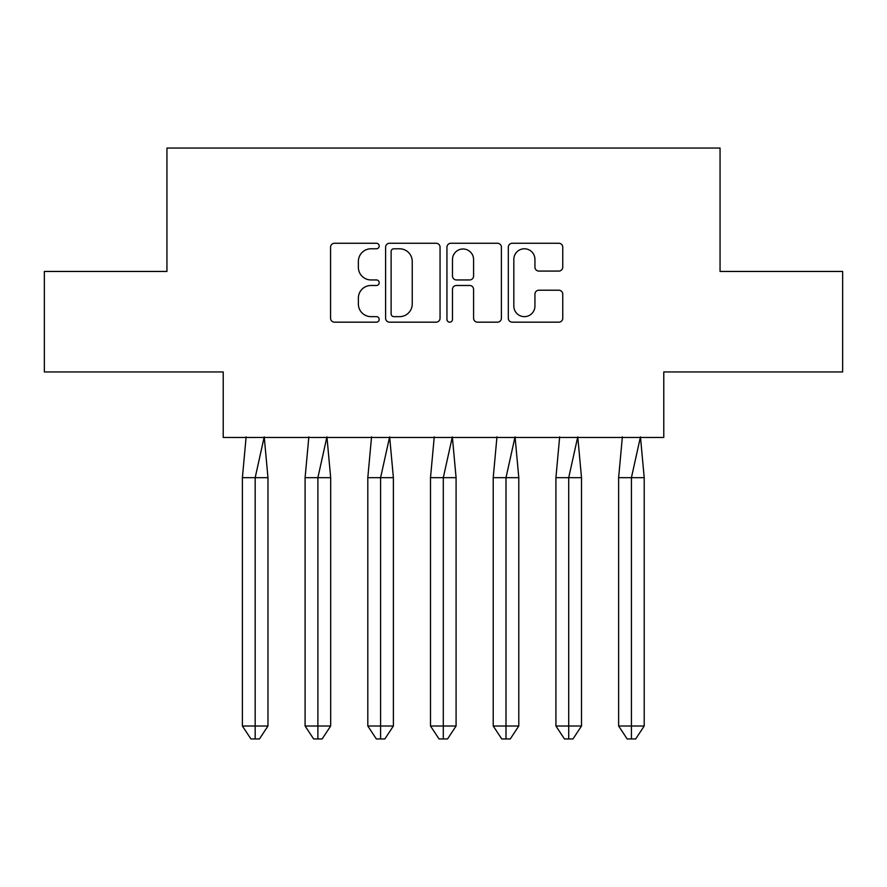 <?xml version="1.0" encoding="UTF-8"?>
<svg xmlns="http://www.w3.org/2000/svg" width="887" height="887" viewBox="0 0 887 887"><rect width="100%" height="100%" fill="white"/><g stroke="black" fill="none" stroke-linecap="round" stroke-linejoin="round"><path stroke-width="1.33" d="M379.192 246.021A2.761 2.761 0 0 0 376.421 243.26L334.51 243.26A3.947 3.947 0 0 0 330.563 247.207L330.563 318.222A3.947 3.947 0 0 0 334.51 322.169L376.421 322.169A2.761 2.761 0 0 0 379.192 319.409A2.761 2.761 0 0 0 376.421 316.648L370.999 316.648A12.629 12.629 0 0 1 358.37 304.019L358.37 298.099A12.629 12.629 0 0 1 370.999 285.481L376.421 285.481A2.761 2.761 0 0 0 379.192 282.709A2.761 2.761 0 0 0 376.421 279.948L370.999 279.948A12.629 12.629 0 0 1 358.37 267.331L358.37 261.41A12.629 12.629 0 0 1 370.999 248.781L376.421 248.781A2.761 2.761 0 0 0 379.192 246.021M44.35 271.455L44.35 371.952L223.225 371.952L223.225 437.468L663.775 437.468L663.775 371.952L842.65 371.952L842.65 271.455L720.056 271.455L720.056 148.051L166.944 148.051L166.944 271.455L44.35 271.455M558.81 271.078A3.947 3.947 0 0 0 562.757 267.131L562.757 247.207A3.947 3.947 0 0 0 558.81 243.26L512.254 243.26A3.947 3.947 0 0 0 508.306 247.207L508.306 318.222A3.947 3.947 0 0 0 512.254 322.169L558.81 322.169A3.947 3.947 0 0 0 562.757 318.222L562.757 294.151A3.947 3.947 0 0 0 558.81 290.215L538.886 290.215A3.947 3.947 0 0 0 534.939 294.151L534.939 306.093A10.555 10.555 0 0 1 524.383 316.648A10.555 10.555 0 0 1 513.828 306.093L513.828 259.337A10.555 10.555 0 0 1 524.383 248.781A10.555 10.555 0 0 1 534.939 259.337L534.939 267.131A3.947 3.947 0 0 0 538.886 271.078L558.81 271.078M440.052 247.207A3.947 3.947 0 0 0 436.105 243.26L389.548 243.26A3.947 3.947 0 0 0 385.601 247.207L385.601 318.222A3.947 3.947 0 0 0 389.548 322.169L436.105 322.169A3.947 3.947 0 0 0 440.052 318.222L440.052 247.207M450.895 243.26L497.452 243.26A3.947 3.947 0 0 1 501.399 247.207L501.399 318.222A3.947 3.947 0 0 1 497.452 322.169L477.528 322.169A3.947 3.947 0 0 1 473.58 318.222L473.58 289.417A3.947 3.947 0 0 0 469.644 285.481L456.417 285.481A3.947 3.947 0 0 0 452.481 289.417L452.481 319.409A2.761 2.761 0 0 1 449.709 322.169A2.761 2.761 0 0 1 446.948 319.409L446.948 247.207A3.947 3.947 0 0 1 450.895 243.26M393.883 248.781A2.761 2.761 0 0 0 391.123 251.542L391.123 313.887A2.761 2.761 0 0 0 393.883 316.648L399.605 316.648A12.629 12.629 0 0 0 412.233 304.019L412.233 261.41A12.629 12.629 0 0 0 399.605 248.781L393.883 248.781M473.58 259.536A10.555 10.555 0 0 0 463.025 248.981A10.555 10.555 0 0 0 452.481 259.536L452.481 276.012A3.947 3.947 0 0 0 456.417 279.948L469.644 279.948A3.947 3.947 0 0 0 473.58 276.012L473.58 259.536M250.067 477.672L242.395 477.672L242.395 726.009L255.179 726.009L255.179 477.672L242.395 477.672L246.131 436.87M255.179 738.949L259.447 738.949L267.974 726.009L255.179 726.009L255.179 738.949L250.921 738.949L242.395 726.009M267.974 726.009L267.974 477.672L255.179 477.672L264.226 436.87L267.974 477.672M312.767 477.672L305.095 477.672L305.095 726.009L317.89 726.009L317.89 477.672L305.095 477.672L308.842 436.87M317.89 738.949L322.147 738.949L330.674 726.009L317.89 726.009L317.89 738.949L313.621 738.949L305.095 726.009M330.674 726.009L330.674 477.672L317.89 477.672L326.926 436.87L330.674 477.672M375.478 477.672L367.806 477.672L367.806 726.009L380.59 726.009L380.59 477.672L367.806 477.672L371.553 436.87M380.59 738.949L384.858 738.949L393.385 726.009L380.59 726.009L380.59 738.949L376.332 738.949L367.806 726.009M393.385 726.009L393.385 477.672L380.59 477.672L389.637 436.87L393.385 477.672M438.178 477.672L430.505 477.672L430.505 726.009L443.3 726.009L443.3 477.672L430.505 477.672L434.253 436.87M443.3 738.949L447.558 738.949L456.084 726.009L443.3 726.009L443.3 738.949L439.032 738.949L430.505 726.009M456.084 726.009L456.084 477.672L443.3 477.672L452.348 436.87L456.084 477.672M500.889 477.672L493.216 477.672L493.216 726.009L506 726.009L506 477.672L493.216 477.672L496.964 436.87M506 738.949L510.269 738.949L518.795 726.009L506 726.009L506 738.949L501.743 738.949L493.216 726.009M518.795 726.009L518.795 477.672L506 477.672L515.048 436.87L518.795 477.672M563.6 477.672L555.916 477.672L555.916 726.009L568.711 726.009L568.711 477.672L555.916 477.672L559.664 436.87M568.711 738.949L572.98 738.949L581.506 726.009L568.711 726.009L568.711 738.949L564.454 738.949L555.916 726.009M581.506 726.009L581.506 477.672L568.711 477.672L577.759 436.87L581.506 477.672M626.3 477.672L618.627 477.672L618.627 726.009L631.422 726.009L631.422 477.672L618.627 477.672L622.375 436.87M631.422 738.949L635.68 738.949L644.206 726.009L631.422 726.009L631.422 738.949L627.153 738.949L618.627 726.009M644.206 726.009L644.206 477.672L631.422 477.672L640.458 436.87L644.206 477.672"/></g></svg>
